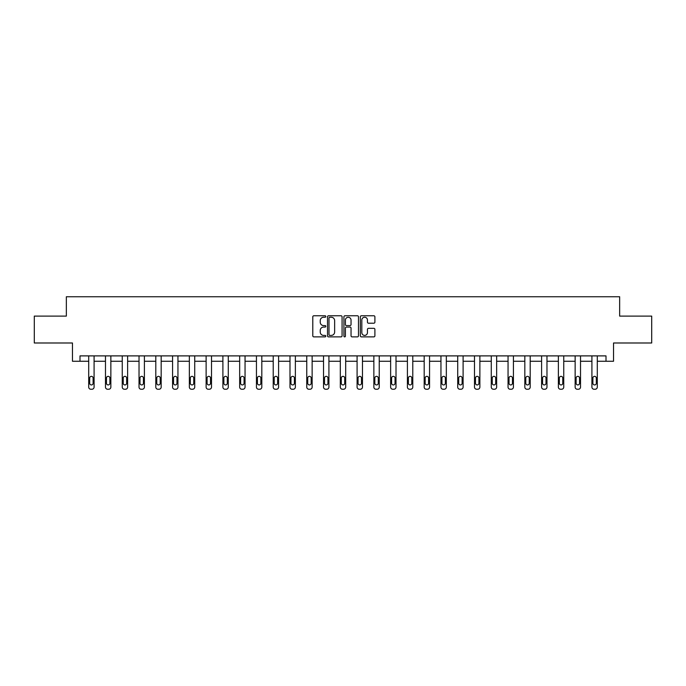 <?xml version="1.0" encoding="UTF-8"?>
<svg xmlns="http://www.w3.org/2000/svg" width="686" height="686" viewBox="0 0 686 686"><rect width="100%" height="100%" fill="white"/><g stroke="black" fill="none" stroke-linecap="round" stroke-linejoin="round"><path stroke-width="1.03" d="M325.799 316.512A0.737 0.737 0 0 0 325.061 315.766L313.845 315.766A1.055 1.055 0 0 0 312.79 316.821L312.79 335.823A1.055 1.055 0 0 0 313.845 336.877L325.061 336.877A0.737 0.737 0 0 0 325.799 336.14A0.737 0.737 0 0 0 325.061 335.403L323.603 335.403A3.379 3.379 0 0 1 320.233 332.024L320.233 330.438A3.379 3.379 0 0 1 323.603 327.059L325.061 327.059A0.737 0.737 0 0 0 325.799 326.322A0.737 0.737 0 0 0 325.061 325.584L323.603 325.584A3.379 3.379 0 0 1 320.233 322.206L320.233 320.628A3.379 3.379 0 0 1 323.603 317.249L325.061 317.249A0.737 0.737 0 0 0 325.799 316.512M373.844 323.209A1.055 1.055 0 0 0 374.899 322.154L374.899 316.821A1.055 1.055 0 0 0 373.844 315.766L361.393 315.766A1.055 1.055 0 0 0 360.339 316.821L360.339 335.823A1.055 1.055 0 0 0 361.393 336.877L373.844 336.877A1.055 1.055 0 0 0 374.899 335.823L374.899 329.383A1.055 1.055 0 0 0 373.844 328.328L368.511 328.328A1.055 1.055 0 0 0 367.456 329.383L367.456 332.573A2.821 2.821 0 0 1 364.635 335.403A2.821 2.821 0 0 1 361.814 332.573L361.814 320.07A2.821 2.821 0 0 1 364.635 317.249A2.821 2.821 0 0 1 367.456 320.07L367.456 322.154A1.055 1.055 0 0 0 368.511 323.209L373.844 323.209M79.996 361.265L79.996 355.888L606.004 355.888L606.004 361.265L613.533 361.265L613.533 342.991L651.7 342.991L651.7 316.109L619.655 316.109L619.655 296.755L66.345 296.755L66.345 316.109L34.3 316.109L34.3 342.991L72.467 342.991L72.467 361.265L88.708 361.265L88.708 387.093A2.152 2.152 174 0 0 90.861 389.245L91.933 389.245A2.152 2.152 174 0 0 94.085 387.093L94.085 355.888M342.074 316.821A1.055 1.055 0 0 0 341.019 315.766L328.568 315.766A1.055 1.055 0 0 0 327.514 316.821L327.514 335.823A1.055 1.055 0 0 0 328.568 336.877L341.019 336.877A1.055 1.055 0 0 0 342.074 335.823L342.074 316.821M344.981 315.766L357.432 315.766A1.055 1.055 0 0 1 358.486 316.821L358.486 335.823A1.055 1.055 0 0 1 357.432 336.877L352.107 336.877A1.055 1.055 0 0 1 351.043 335.823L351.043 328.114A1.055 1.055 0 0 0 349.989 327.059L346.456 327.059A1.055 1.055 0 0 0 345.401 328.114L345.401 336.14A0.737 0.737 0 0 1 344.664 336.877A0.737 0.737 0 0 1 343.926 336.14L343.926 316.821A1.055 1.055 0 0 1 344.981 315.766M94.085 361.265L105.481 361.265L105.481 387.093A2.152 2.152 174 0 0 107.633 389.245L108.705 389.245A2.152 2.152 174 0 0 110.858 387.093L110.858 355.888M110.858 361.265L122.254 361.265L122.254 387.093A2.152 2.152 174 0 0 124.406 389.245L125.478 389.245A2.152 2.152 174 0 0 127.63 387.093L127.63 355.888M127.63 361.265L139.026 361.265L139.026 387.093A2.152 2.152 174 0 0 141.179 389.245L142.251 389.245A2.152 2.152 174 0 0 144.403 387.093L144.403 355.888M144.403 361.265L155.799 361.265L155.799 387.093A2.152 2.152 174 0 0 157.952 389.245L159.023 389.245A2.152 2.152 174 0 0 161.176 387.093L161.176 355.888M161.176 361.265L172.572 361.265L172.572 387.093A2.152 2.152 174 0 0 174.724 389.245L175.805 389.245A2.152 2.152 174 0 0 177.948 387.093L177.948 355.888M177.948 361.265L189.353 361.265L189.353 387.093A2.152 2.152 174 0 0 191.497 389.245L192.577 389.245A2.152 2.152 174 0 0 194.721 387.093L194.721 355.888M194.721 361.265L206.126 361.265L206.126 387.093A2.152 2.152 174 0 0 208.27 389.245L209.35 389.245A2.152 2.152 174 0 0 211.502 387.093L211.502 355.888M211.502 361.265L222.899 361.265L222.899 387.093A2.152 2.152 174 0 0 225.051 389.245L226.123 389.245A2.152 2.152 174 0 0 228.275 387.093L228.275 355.888M228.275 361.265L239.671 361.265L239.671 387.093A2.152 2.152 174 0 0 241.824 389.245L242.895 389.245A2.152 2.152 174 0 0 245.048 387.093L245.048 355.888M245.048 361.265L256.444 361.265L256.444 387.093A2.152 2.152 174 0 0 258.596 389.245L259.668 389.245A2.152 2.152 174 0 0 261.82 387.093L261.82 355.888M261.82 361.265L273.217 361.265L273.217 387.093A2.152 2.152 174 0 0 275.369 389.245L276.441 389.245A2.152 2.152 174 0 0 278.593 387.093L278.593 355.888M278.593 361.265L289.989 361.265L289.989 387.093A2.152 2.152 174 0 0 292.142 389.245L293.214 389.245A2.152 2.152 174 0 0 295.366 387.093L295.366 355.888M295.366 361.265L306.762 361.265L306.762 387.093A2.152 2.152 174 0 0 308.914 389.245L309.986 389.245A2.152 2.152 174 0 0 312.139 387.093L312.139 355.888M312.139 361.265L323.535 361.265L323.535 387.093A2.152 2.152 174 0 0 325.687 389.245L326.768 389.245A2.152 2.152 174 0 0 328.911 387.093L328.911 355.888M328.911 361.265L340.316 361.265L340.316 387.093A2.152 2.152 174 0 0 342.46 389.245L343.54 389.245A2.152 2.152 174 0 0 345.684 387.093L345.684 355.888M345.684 361.265L357.089 361.265L357.089 387.093A2.152 2.152 174 0 0 359.232 389.245L360.313 389.245A2.152 2.152 174 0 0 362.465 387.093L362.465 355.888M362.465 361.265L373.861 361.265L373.861 387.093A2.152 2.152 174 0 0 376.014 389.245L377.086 389.245A2.152 2.152 174 0 0 379.238 387.093L379.238 355.888M379.238 361.265L390.634 361.265L390.634 387.093A2.152 2.152 174 0 0 392.786 389.245L393.858 389.245A2.152 2.152 174 0 0 396.011 387.093L396.011 355.888M396.011 361.265L407.407 361.265L407.407 387.093A2.152 2.152 174 0 0 409.559 389.245L410.631 389.245A2.152 2.152 174 0 0 412.783 387.093L412.783 355.888M412.783 361.265L424.18 361.265L424.18 387.093A2.152 2.152 174 0 0 426.332 389.245L427.404 389.245A2.152 2.152 174 0 0 429.556 387.093L429.556 355.888M429.556 361.265L440.952 361.265L440.952 387.093A2.152 2.152 174 0 0 443.105 389.245L444.176 389.245A2.152 2.152 174 0 0 446.329 387.093L446.329 355.888M446.329 361.265L457.725 361.265L457.725 387.093A2.152 2.152 174 0 0 459.877 389.245L460.949 389.245A2.152 2.152 174 0 0 463.101 387.093L463.101 355.888M463.101 361.265L474.498 361.265L474.498 387.093A2.152 2.152 174 0 0 476.65 389.245L477.73 389.245A2.152 2.152 174 0 0 479.874 387.093L479.874 355.888M479.874 361.265L491.279 361.265L491.279 387.093A2.152 2.152 174 0 0 493.423 389.245L494.503 389.245A2.152 2.152 174 0 0 496.647 387.093L496.647 355.888M496.647 361.265L508.052 361.265L508.052 387.093A2.152 2.152 174 0 0 510.195 389.245L511.276 389.245A2.152 2.152 174 0 0 513.428 387.093L513.428 355.888M513.428 361.265L524.824 361.265L524.824 387.093A2.152 2.152 174 0 0 526.977 389.245L528.048 389.245A2.152 2.152 174 0 0 530.201 387.093L530.201 355.888M530.201 361.265L541.597 361.265L541.597 387.093A2.152 2.152 174 0 0 543.749 389.245L544.821 389.245A2.152 2.152 174 0 0 546.974 387.093L546.974 355.888M546.974 361.265L558.37 361.265L558.37 387.093A2.152 2.152 174 0 0 560.522 389.245L561.594 389.245A2.152 2.152 174 0 0 563.746 387.093L563.746 355.888M563.746 361.265L575.142 361.265L575.142 387.093A2.152 2.152 174 0 0 577.295 389.245L578.367 389.245A2.152 2.152 174 0 0 580.519 387.093L580.519 355.888M580.519 361.265L591.915 361.265L591.915 387.093A2.152 2.152 174 0 0 594.067 389.245L595.139 389.245A2.152 2.152 174 0 0 597.292 387.093L597.292 355.888M597.292 361.265L606.004 361.265M329.726 317.249A0.737 0.737 0 0 0 328.988 317.987L328.988 334.665A0.737 0.737 0 0 0 329.726 335.403L331.261 335.403A3.379 3.379 0 0 0 334.639 332.024L334.639 320.628A3.379 3.379 0 0 0 331.261 317.249L329.726 317.249M351.043 320.122A2.821 2.821 0 0 0 348.222 317.301A2.821 2.821 0 0 0 345.401 320.122L345.401 324.529A1.055 1.055 0 0 0 346.456 325.584L349.989 325.584A1.055 1.055 0 0 0 351.043 324.529L351.043 320.122M89.677 383.225A1.724 1.724 6 0 0 91.392 384.949A1.724 1.724 6 0 0 93.116 383.225A1.724 1.724 -6 0 1 91.392 384.949A1.724 1.724 -6 0 1 89.677 383.225L89.677 378.063A1.724 1.724 -6 0 1 91.392 376.34A1.724 1.724 -6 0 1 93.116 378.063A1.724 1.724 6 0 0 91.392 376.34A1.724 1.724 6 0 0 89.677 378.063M88.708 355.888L88.708 387.093M93.116 378.063L93.116 383.225M106.45 383.225A1.724 1.724 6 0 0 108.165 384.949A1.724 1.724 6 0 0 109.889 383.225A1.724 1.724 -6 0 1 108.165 384.949A1.724 1.724 -6 0 1 106.45 383.225L106.45 378.063A1.724 1.724 -6 0 1 108.165 376.34A1.724 1.724 -6 0 1 109.889 378.063A1.724 1.724 6 0 0 108.165 376.34A1.724 1.724 6 0 0 106.45 378.063M123.223 383.225A1.724 1.724 6 0 0 124.946 384.949A1.724 1.724 6 0 0 126.661 383.225A1.724 1.724 -6 0 1 124.946 384.949A1.724 1.724 -6 0 1 123.223 383.225L123.223 378.063A1.724 1.724 -6 0 1 124.946 376.34A1.724 1.724 -6 0 1 126.661 378.063A1.724 1.724 6 0 0 124.946 376.34A1.724 1.724 6 0 0 123.223 378.063M105.481 355.888L105.481 387.093M109.889 378.063L109.889 383.225M122.254 355.888L122.254 387.093M126.661 378.063L126.661 383.225M139.995 383.225A1.724 1.724 6 0 0 141.719 384.949A1.724 1.724 6 0 0 143.434 383.225A1.724 1.724 -6 0 1 141.719 384.949A1.724 1.724 -6 0 1 139.995 383.225L139.995 378.063A1.724 1.724 -6 0 1 141.719 376.34A1.724 1.724 -6 0 1 143.434 378.063A1.724 1.724 6 0 0 141.719 376.34A1.724 1.724 6 0 0 139.995 378.063M156.768 383.225A1.724 1.724 6 0 0 158.492 384.949A1.724 1.724 6 0 0 160.207 383.225A1.724 1.724 -6 0 1 158.492 384.949A1.724 1.724 -6 0 1 156.768 383.225L156.768 378.063A1.724 1.724 -6 0 1 158.492 376.34A1.724 1.724 -6 0 1 160.207 378.063A1.724 1.724 6 0 0 158.492 376.34A1.724 1.724 6 0 0 156.768 378.063M173.541 383.225A1.724 1.724 6 0 0 175.264 384.949A1.724 1.724 6 0 0 176.979 383.225A1.724 1.724 -6 0 1 175.264 384.949A1.724 1.724 -6 0 1 173.541 383.225L173.541 378.063A1.724 1.724 -6 0 1 175.264 376.34A1.724 1.724 -6 0 1 176.979 378.063A1.724 1.724 6 0 0 175.264 376.34A1.724 1.724 6 0 0 173.541 378.063M139.026 355.888L139.026 387.093M143.434 378.063L143.434 383.225M155.799 355.888L155.799 387.093M160.207 378.063L160.207 383.225M172.572 355.888L172.572 387.093M176.979 378.063L176.979 383.225M190.314 383.225A1.724 1.724 6 0 0 192.037 384.949A1.724 1.724 6 0 0 193.761 383.225A1.724 1.724 -6 0 1 192.037 384.949A1.724 1.724 -6 0 1 190.314 383.225L190.314 378.063A1.724 1.724 -6 0 1 192.037 376.34A1.724 1.724 -6 0 1 193.761 378.063A1.724 1.724 6 0 0 192.037 376.34A1.724 1.724 6 0 0 190.314 378.063M189.353 355.888L189.353 387.093M193.761 378.063L193.761 383.225M207.086 383.225A1.724 1.724 6 0 0 208.81 384.949A1.724 1.724 6 0 0 210.533 383.225A1.724 1.724 -6 0 1 208.81 384.949A1.724 1.724 -6 0 1 207.086 383.225L207.086 378.063A1.724 1.724 -6 0 1 208.81 376.34A1.724 1.724 -6 0 1 210.533 378.063A1.724 1.724 6 0 0 208.81 376.34A1.724 1.724 6 0 0 207.086 378.063M206.126 355.888L206.126 387.093M210.533 378.063L210.533 383.225M223.868 383.225A1.724 1.724 6 0 0 225.583 384.949A1.724 1.724 6 0 0 227.306 383.225A1.724 1.724 -6 0 1 225.583 384.949A1.724 1.724 -6 0 1 223.868 383.225L223.868 378.063A1.724 1.724 -6 0 1 225.583 376.34A1.724 1.724 -6 0 1 227.306 378.063A1.724 1.724 6 0 0 225.583 376.34A1.724 1.724 6 0 0 223.868 378.063M222.899 355.888L222.899 387.093M227.306 378.063L227.306 383.225M240.64 383.225A1.724 1.724 6 0 0 242.355 384.949A1.724 1.724 6 0 0 244.079 383.225A1.724 1.724 -6 0 1 242.355 384.949A1.724 1.724 -6 0 1 240.64 383.225L240.64 378.063A1.724 1.724 -6 0 1 242.355 376.34A1.724 1.724 -6 0 1 244.079 378.063A1.724 1.724 6 0 0 242.355 376.34A1.724 1.724 6 0 0 240.64 378.063M239.671 355.888L239.671 387.093M244.079 378.063L244.079 383.225M257.413 383.225A1.724 1.724 6 0 0 259.128 384.949A1.724 1.724 6 0 0 260.851 383.225A1.724 1.724 -6 0 1 259.128 384.949A1.724 1.724 -6 0 1 257.413 383.225L257.413 378.063A1.724 1.724 -6 0 1 259.128 376.34A1.724 1.724 -6 0 1 260.851 378.063A1.724 1.724 6 0 0 259.128 376.34A1.724 1.724 6 0 0 257.413 378.063M256.444 355.888L256.444 387.093M260.851 378.063L260.851 383.225M274.186 383.225A1.724 1.724 6 0 0 275.909 384.949A1.724 1.724 6 0 0 277.624 383.225A1.724 1.724 -6 0 1 275.909 384.949A1.724 1.724 -6 0 1 274.186 383.225L274.186 378.063A1.724 1.724 -6 0 1 275.909 376.34A1.724 1.724 -6 0 1 277.624 378.063A1.724 1.724 6 0 0 275.909 376.34A1.724 1.724 6 0 0 274.186 378.063M273.217 355.888L273.217 387.093M277.624 378.063L277.624 383.225M290.958 383.225A1.724 1.724 6 0 0 292.682 384.949A1.724 1.724 6 0 0 294.397 383.225A1.724 1.724 -6 0 1 292.682 384.949A1.724 1.724 -6 0 1 290.958 383.225L290.958 378.063A1.724 1.724 -6 0 1 292.682 376.34A1.724 1.724 -6 0 1 294.397 378.063A1.724 1.724 6 0 0 292.682 376.34A1.724 1.724 6 0 0 290.958 378.063M289.989 355.888L289.989 387.093M294.397 378.063L294.397 383.225M307.731 383.225A1.724 1.724 6 0 0 309.455 384.949A1.724 1.724 6 0 0 311.17 383.225A1.724 1.724 -6 0 1 309.455 384.949A1.724 1.724 -6 0 1 307.731 383.225L307.731 378.063A1.724 1.724 -6 0 1 309.455 376.34A1.724 1.724 -6 0 1 311.17 378.063A1.724 1.724 6 0 0 309.455 376.34A1.724 1.724 6 0 0 307.731 378.063M306.762 355.888L306.762 387.093M311.17 378.063L311.17 383.225M324.504 383.225A1.724 1.724 6 0 0 326.227 384.949A1.724 1.724 6 0 0 327.951 383.225A1.724 1.724 -6 0 1 326.227 384.949A1.724 1.724 -6 0 1 324.504 383.225L324.504 378.063A1.724 1.724 -6 0 1 326.227 376.34A1.724 1.724 -6 0 1 327.951 378.063A1.724 1.724 6 0 0 326.227 376.34A1.724 1.724 6 0 0 324.504 378.063M323.535 355.888L323.535 387.093M327.951 378.063L327.951 383.225M341.276 383.225A1.724 1.724 6 0 0 343 384.949A1.724 1.724 6 0 0 344.724 383.225A1.724 1.724 -6 0 1 343 384.949A1.724 1.724 -6 0 1 341.276 383.225L341.276 378.063A1.724 1.724 -6 0 1 343 376.34A1.724 1.724 -6 0 1 344.724 378.063A1.724 1.724 6 0 0 343 376.34A1.724 1.724 6 0 0 341.276 378.063M340.316 355.888L340.316 387.093M344.724 378.063L344.724 383.225M358.049 383.225A1.724 1.724 6 0 0 359.773 384.949A1.724 1.724 6 0 0 361.496 383.225A1.724 1.724 -6 0 1 359.773 384.949A1.724 1.724 -6 0 1 358.049 383.225L358.049 378.063A1.724 1.724 -6 0 1 359.773 376.34A1.724 1.724 -6 0 1 361.496 378.063A1.724 1.724 6 0 0 359.773 376.34A1.724 1.724 6 0 0 358.049 378.063M357.089 355.888L357.089 387.093M361.496 378.063L361.496 383.225M374.83 383.225A1.724 1.724 6 0 0 376.545 384.949A1.724 1.724 6 0 0 378.269 383.225A1.724 1.724 -6 0 1 376.545 384.949A1.724 1.724 -6 0 1 374.83 383.225L374.83 378.063A1.724 1.724 -6 0 1 376.545 376.34A1.724 1.724 -6 0 1 378.269 378.063A1.724 1.724 6 0 0 376.545 376.34A1.724 1.724 6 0 0 374.83 378.063M373.861 355.888L373.861 387.093M378.269 378.063L378.269 383.225M391.603 383.225A1.724 1.724 6 0 0 393.318 384.949A1.724 1.724 6 0 0 395.042 383.225A1.724 1.724 -6 0 1 393.318 384.949A1.724 1.724 -6 0 1 391.603 383.225L391.603 378.063A1.724 1.724 -6 0 1 393.318 376.34A1.724 1.724 -6 0 1 395.042 378.063A1.724 1.724 6 0 0 393.318 376.34A1.724 1.724 6 0 0 391.603 378.063M390.634 355.888L390.634 387.093M395.042 378.063L395.042 383.225M408.376 383.225A1.724 1.724 6 0 0 410.091 384.949A1.724 1.724 6 0 0 411.814 383.225A1.724 1.724 -6 0 1 410.091 384.949A1.724 1.724 -6 0 1 408.376 383.225L408.376 378.063A1.724 1.724 -6 0 1 410.091 376.34A1.724 1.724 -6 0 1 411.814 378.063A1.724 1.724 6 0 0 410.091 376.34A1.724 1.724 6 0 0 408.376 378.063M407.407 355.888L407.407 387.093M411.814 378.063L411.814 383.225M425.149 383.225A1.724 1.724 6 0 0 426.872 384.949A1.724 1.724 6 0 0 428.587 383.225A1.724 1.724 -6 0 1 426.872 384.949A1.724 1.724 -6 0 1 425.149 383.225L425.149 378.063A1.724 1.724 -6 0 1 426.872 376.34A1.724 1.724 -6 0 1 428.587 378.063A1.724 1.724 6 0 0 426.872 376.34A1.724 1.724 6 0 0 425.149 378.063M424.18 355.888L424.18 387.093M428.587 378.063L428.587 383.225M441.921 383.225A1.724 1.724 6 0 0 443.645 384.949A1.724 1.724 6 0 0 445.36 383.225A1.724 1.724 -6 0 1 443.645 384.949A1.724 1.724 -6 0 1 441.921 383.225L441.921 378.063A1.724 1.724 -6 0 1 443.645 376.34A1.724 1.724 -6 0 1 445.36 378.063A1.724 1.724 6 0 0 443.645 376.34A1.724 1.724 6 0 0 441.921 378.063M440.952 355.888L440.952 387.093M445.36 378.063L445.36 383.225M458.694 383.225A1.724 1.724 6 0 0 460.417 384.949A1.724 1.724 6 0 0 462.132 383.225A1.724 1.724 -6 0 1 460.417 384.949A1.724 1.724 -6 0 1 458.694 383.225L458.694 378.063A1.724 1.724 -6 0 1 460.417 376.34A1.724 1.724 -6 0 1 462.132 378.063A1.724 1.724 6 0 0 460.417 376.34A1.724 1.724 6 0 0 458.694 378.063M457.725 355.888L457.725 387.093M462.132 378.063L462.132 383.225M475.467 383.225A1.724 1.724 6 0 0 477.19 384.949A1.724 1.724 6 0 0 478.914 383.225A1.724 1.724 -6 0 1 477.19 384.949A1.724 1.724 -6 0 1 475.467 383.225L475.467 378.063A1.724 1.724 -6 0 1 477.19 376.34A1.724 1.724 -6 0 1 478.914 378.063A1.724 1.724 6 0 0 477.19 376.34A1.724 1.724 6 0 0 475.467 378.063M474.498 355.888L474.498 387.093M478.914 378.063L478.914 383.225M492.239 383.225A1.724 1.724 6 0 0 493.963 384.949A1.724 1.724 6 0 0 495.686 383.225A1.724 1.724 -6 0 1 493.963 384.949A1.724 1.724 -6 0 1 492.239 383.225L492.239 378.063A1.724 1.724 -6 0 1 493.963 376.34A1.724 1.724 -6 0 1 495.686 378.063A1.724 1.724 6 0 0 493.963 376.34A1.724 1.724 6 0 0 492.239 378.063M491.279 355.888L491.279 387.093M495.686 378.063L495.686 383.225M509.021 383.225A1.724 1.724 6 0 0 510.736 384.949A1.724 1.724 6 0 0 512.459 383.225A1.724 1.724 -6 0 1 510.736 384.949A1.724 1.724 -6 0 1 509.021 383.225L509.021 378.063A1.724 1.724 -6 0 1 510.736 376.34A1.724 1.724 -6 0 1 512.459 378.063A1.724 1.724 6 0 0 510.736 376.34A1.724 1.724 6 0 0 509.021 378.063M508.052 355.888L508.052 387.093M512.459 378.063L512.459 383.225M525.793 383.225A1.724 1.724 6 0 0 527.508 384.949A1.724 1.724 6 0 0 529.232 383.225A1.724 1.724 -6 0 1 527.508 384.949A1.724 1.724 -6 0 1 525.793 383.225L525.793 378.063A1.724 1.724 -6 0 1 527.508 376.34A1.724 1.724 -6 0 1 529.232 378.063A1.724 1.724 6 0 0 527.508 376.34A1.724 1.724 6 0 0 525.793 378.063M524.824 355.888L524.824 387.093M529.232 378.063L529.232 383.225M542.566 383.225A1.724 1.724 6 0 0 544.281 384.949A1.724 1.724 6 0 0 546.005 383.225A1.724 1.724 -6 0 1 544.281 384.949A1.724 1.724 -6 0 1 542.566 383.225L542.566 378.063A1.724 1.724 -6 0 1 544.281 376.34A1.724 1.724 -6 0 1 546.005 378.063A1.724 1.724 6 0 0 544.281 376.34A1.724 1.724 6 0 0 542.566 378.063M541.597 355.888L541.597 387.093M546.005 378.063L546.005 383.225M559.339 383.225A1.724 1.724 6 0 0 561.054 384.949A1.724 1.724 6 0 0 562.777 383.225A1.724 1.724 -6 0 1 561.054 384.949A1.724 1.724 -6 0 1 559.339 383.225L559.339 378.063A1.724 1.724 -6 0 1 561.054 376.34A1.724 1.724 -6 0 1 562.777 378.063A1.724 1.724 6 0 0 561.054 376.34A1.724 1.724 6 0 0 559.339 378.063M558.37 355.888L558.37 387.093M562.777 378.063L562.777 383.225M576.111 383.225A1.724 1.724 6 0 0 577.835 384.949A1.724 1.724 6 0 0 579.55 383.225A1.724 1.724 -6 0 1 577.835 384.949A1.724 1.724 -6 0 1 576.111 383.225L576.111 378.063A1.724 1.724 -6 0 1 577.835 376.34A1.724 1.724 -6 0 1 579.55 378.063A1.724 1.724 6 0 0 577.835 376.34A1.724 1.724 6 0 0 576.111 378.063M575.142 355.888L575.142 387.093M579.55 378.063L579.55 383.225M592.884 383.225A1.724 1.724 6 0 0 594.608 384.949A1.724 1.724 6 0 0 596.323 383.225A1.724 1.724 -6 0 1 594.608 384.949A1.724 1.724 -6 0 1 592.884 383.225L592.884 378.063A1.724 1.724 -6 0 1 594.608 376.34A1.724 1.724 -6 0 1 596.323 378.063A1.724 1.724 6 0 0 594.608 376.34A1.724 1.724 6 0 0 592.884 378.063M591.915 355.888L591.915 387.093M596.323 378.063L596.323 383.225"/></g></svg>
